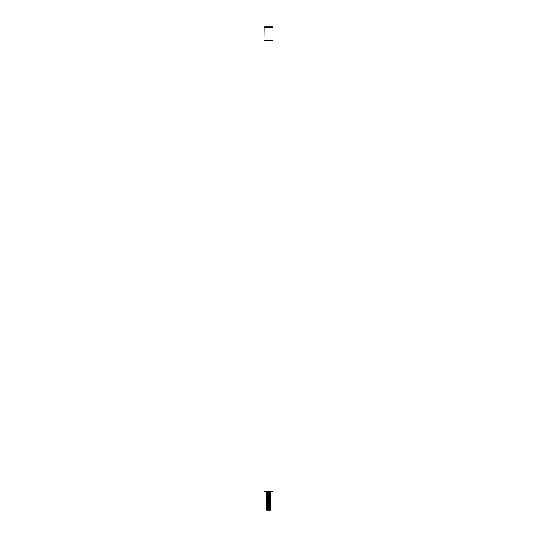 <?xml version="1.0" encoding="UTF-8"?>
<svg xmlns="http://www.w3.org/2000/svg" width="537" height="537" viewBox="0 0 537 537"><rect width="100%" height="100%" fill="white"/><g stroke="black" fill="none" stroke-linecap="round" stroke-linejoin="round"><path stroke-width="0.81" d="M270.702 491.375L270.702 510.15L268.366 510.15L268.366 491.375M269.648 510.15L269.648 491.375M268.52 510.15L268.52 491.375M267.782 491.375L267.782 510.15L266.654 510.15L266.654 491.375M266.654 510.15L266.56 491.375M265.224 27.414L264.144 27.414L264.144 26.85L272.856 26.85L272.856 27.414L265.224 27.414M273.004 491.375L263.996 491.375L263.996 40.698L273.004 40.698L273.004 491.375M263.996 27.562L273.004 27.562L273.004 40.181L263.996 40.181L264.144 27.414M264.211 40.698L272.856 40.631L272.856 40.181M264.144 40.181L264.144 40.631"/></g></svg>
